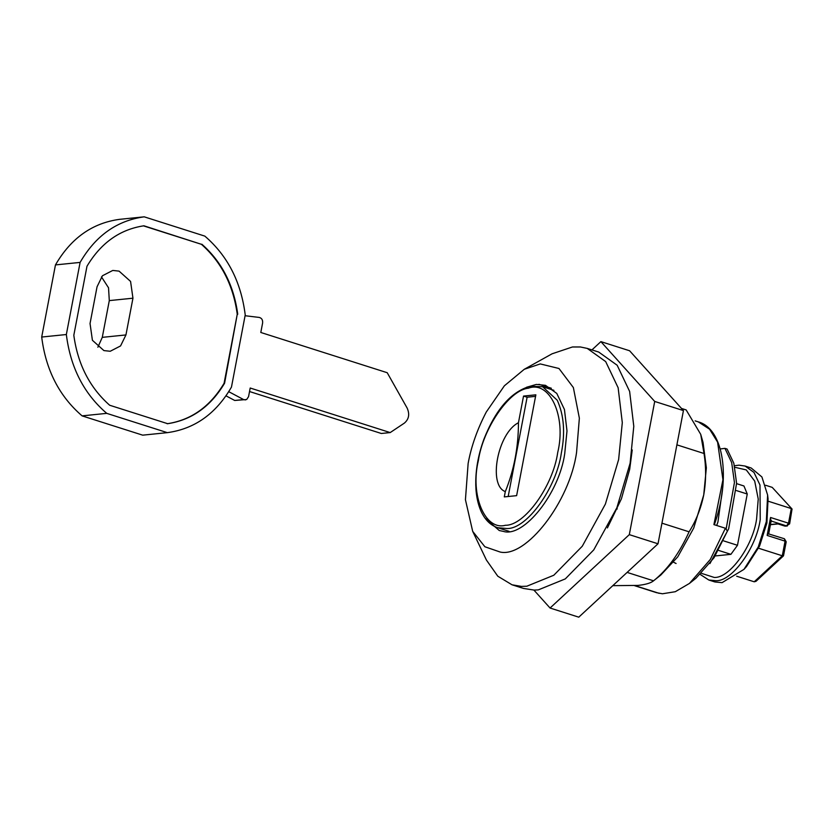 <?xml version="1.0" encoding="UTF-8"?>
<svg xmlns="http://www.w3.org/2000/svg" width="834" height="834" viewBox="0 0 834 834"><rect width="100%" height="100%" fill="white"/><g stroke="black" fill="none" stroke-linecap="round" stroke-linejoin="round"><path stroke-width="1.25" d="M676.082 563.513L673.601 562.231M709.932 563.576L728.655 528.829L736.599 483.24L733.826 463.235L727.102 449.057L724.944 448.369L720.19 448.963M726.101 529.225L734.441 482.552L731.668 462.547L724.944 448.369M722.828 486.847L717.928 522.011L716.687 525.483M632.224 449.953L629.691 469.302L621.424 498.795L607.413 527.922M533.916 590.086L550.065 608.028L629.305 534.646L654.711 401.446L600.887 341.627L591.942 349.905M550.065 608.028L578.775 617.17L658.016 543.789L683.432 410.589L629.597 350.76L600.887 341.627M658.016 543.789L629.305 534.646M683.432 410.589L654.711 401.446M714.915 581.965L722.056 582.653L743.949 569.382L758.242 546.989L766.321 521.584L767.614 495.031L761.911 476.965L751.194 467.999L745.085 466.05L753.978 472.409L759.993 485.023L760.222 519.645C756.261 548.032 731.918 581.611 715.947 580.714L708.817 580.016L714.915 581.965M743.949 569.382L746.545 566.495L759.545 546.134L766.894 523.043L768.062 498.899L767.614 495.031M505.31 491.601C487.786 485.263 497.762 432.971 518.446 422.744C518.435 447.087 514.057 470.042 505.31 491.601L504.299 496.908L516.621 495.657L535.855 394.826L523.533 396.077L518.446 422.744M535.564 396.358L527.119 397.224L508.177 496.511M527.119 397.224L523.533 396.077M784.408 538.764L786.212 541.798L783.491 555.851L755.979 581.329L754.207 581.788L782.292 555.778L785.075 541.141L784.408 538.764L768.677 533.916L771.273 520.301M768.291 533.708L767.134 535.428L770.553 517.487L788.505 523.199L791.289 508.563L768.291 501.244M758.554 548.23L782.292 555.778L783.241 555.131M770.47 524.534L777.799 523.783L784.982 526.077L786.535 525.91L770.741 520.885L770.553 517.487M789.173 524.033L788.505 523.199L786.535 525.91L789.631 523.846L792.05 509.021L772.211 487.369L765.602 485.263M792.05 509.021L772.211 487.369M754.207 581.788L736.651 576.2M736.61 483.647L743.949 485.982L747.254 494.02L736.485 490.601M747.254 494.02L737.475 545.29L723.693 540.901M737.475 545.29L730.907 554.339L718.741 550.461M730.907 554.339L715.405 555.924M228.766 391.688L243.591 399.559L234.719 400.466L226.035 395.848M234.719 400.466L246.666 399.517L248.553 396.671L250.2 388.018L390.197 432.575L381.326 433.482L249.533 391.532M245.071 315.721L259.249 317.431C261.74 318.108 262.866 319.954 262.616 322.977L260.802 332.474L387.216 372.715L407.138 408.055C409.848 414.185 408.941 419.2 404.386 423.099L390.197 432.575M243.591 399.559L245.415 399.934M101.467 276.898L108.535 287.793L109.296 300.605L102.28 337.353L97.87 347.225M224.575 383.244L237.252 314.272C233.301 285.259 221.354 261.939 201.401 244.299L143.907 225.795C119.888 229.444 100.914 242.923 86.986 266.244L73.819 335.268C77.77 364.27 89.718 387.601 109.671 405.241L167.665 423.693C191.674 420.044 210.648 406.565 224.575 383.244L224.085 383.296C210.158 406.617 191.184 420.096 167.175 423.745M237.252 314.272L224.085 383.296M237.742 314.22C233.801 285.218 221.844 261.886 201.891 244.247M143.406 225.847L201.401 244.299M125.944 334.934L132.95 298.197L130.573 281.423L119.074 271.123L112.757 270.445L102.426 275.773L97.057 286.771L90.041 323.519L92.418 340.293L103.916 350.593L110.234 351.26L120.565 345.933L125.944 334.934L102.28 337.353M119.585 219.342C92.313 223.032 70.942 238.222 55.461 264.91L80.106 262.408C95.587 235.72 116.958 220.52 144.23 216.83L119.585 219.342M80.106 262.408L66.345 334.528L41.7 337.04L55.461 264.91M41.7 337.04C45.807 369.962 59.277 396.244 82.097 415.874L106.742 413.362C83.921 393.731 70.452 367.46 66.345 334.528M106.742 413.362L167.332 432.648L142.697 435.16L82.097 415.874M167.332 432.648C194.603 428.957 215.975 413.768 231.466 387.08L245.227 314.96C241.109 282.028 227.651 255.757 204.83 236.116L144.23 216.83M484.94 518.018L499.243 530.518L503.423 531.404C523.564 537.857 559.218 493.613 564.733 453.602L566.995 430.917L564.441 409.484L556.778 393.419L545.457 385.318L536.366 384.432L526.556 387.247M634.632 585.697L656.556 592.672L662.436 593.777L675.29 591.713L689.468 583.414L710.297 559.468L725.392 528.256L713.914 524.596L722.942 479.748L717.584 442.114L709.578 429.197L698.277 421.868C723.818 428.801 731.116 478.403 714.279 524.815M472.69 531.352L486.43 560.062L497.794 576.211L512.013 584.79L521.469 586.406L526.807 586.229L553.807 575.241L582.278 546.218L605.38 504.101L618.63 459.565L622.3 422.65L618.14 387.758L605.682 361.591L587.24 348.414L580.433 346.975L572.447 346.975L552.077 353.804L524.273 369.285L504.372 385.808L486.285 412.017C477.288 429.312 471.231 446.451 468.135 463.443L465.435 499.712L472.69 531.352L484.888 546.76L500.223 552.056C526.025 558.009 569.758 501.912 576.565 452.393L579.359 418.178L573.365 387.549L558.978 368.492L540.276 363.926L524.273 369.285M512.013 584.79L523.502 588.439L534.125 590.086L538.295 589.888L565.296 578.9L593.766 549.877L616.868 507.75L630.118 463.224L633.788 426.299L629.628 391.417L617.17 365.25L598.729 352.063L587.24 348.414M725.392 528.256L727.415 531.07L714.05 557.727L696.015 578.191L689.468 583.414M689.082 531.811C696.056 520.791 700.935 508.5 703.729 494.937L693.742 528.016L677.771 556.831L660.82 575.033L653.554 580.818C667.523 569.685 679.366 553.349 689.082 531.811L661.956 523.179M612.813 585.656L638.146 585.405C645.777 584.551 650.916 583.018 653.554 580.818L627.116 572.405M700.716 434.337L703.031 442.385L706.356 467.822L703.729 494.937C706.127 481.322 706.231 467.509 704.021 453.498L700.716 434.337L686.153 409.921L681.503 408.441M704.021 453.498L676.895 444.856M617.285 508.959L616.482 508.698M553.922 390.333L542.632 386.736L557.268 400.257C563.972 415.176 565.327 432.763 561.345 453.039C556.486 487.765 526.89 529.1 507.103 528.527L497.762 527.724L509.053 531.321M557.717 452.508C566.578 416.135 549.564 380.137 528.36 388.206C509.23 389.937 482.928 428.759 478.362 460.587C469.98 495.188 485.034 530.883 505.414 525.274C524.492 525.827 553.025 485.982 557.717 452.508M701.446 573.344L714.29 577.462C729.541 578.327 752.81 546.239 756.584 519.113L758.231 499.055L754.707 481.093L746.274 469.917L734.848 467.29M767.134 535.428L785.075 541.141L785.753 541.985M777.966 523.908L784.669 526.046L787.296 525.993M785.743 526.15L784.387 525.879M132.95 298.197L109.296 300.605M551.368 388.258L538.931 384.307M659.194 593.349L635.049 585.666M542.632 386.736L529.955 386.298C510.971 391.813 495.563 409.63 483.71 439.737C478.706 453.654 476.058 467.311 475.766 480.728C475.526 492.623 477.329 502.902 481.197 511.565C485.148 519.999 490.663 525.389 497.762 527.724M745.085 466.05L738.987 465.174L734.483 465.726M700.268 574.48L708.817 580.016M778.007 523.929L770.439 524.701M695.16 420.878L698.277 421.868"/></g></svg>
